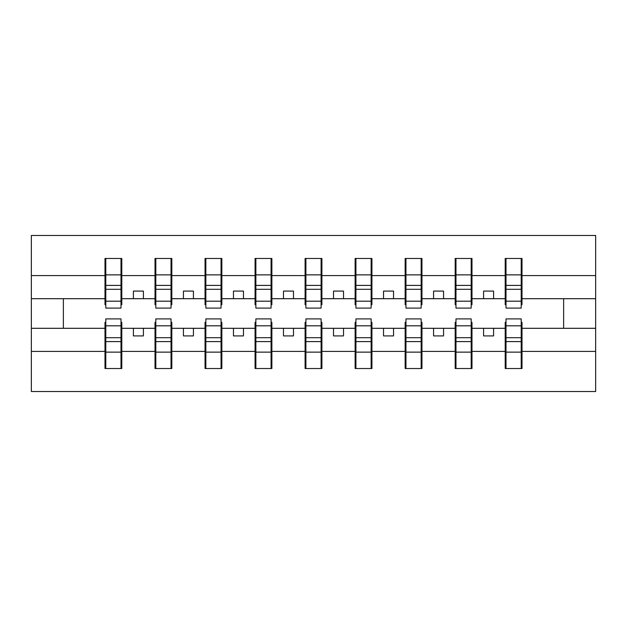 <?xml version="1.0" encoding="UTF-8"?>
<svg xmlns="http://www.w3.org/2000/svg" width="627" height="627" viewBox="0 0 627 627"><rect width="100%" height="100%" fill="white"/><g stroke="black" fill="none" stroke-linecap="round" stroke-linejoin="round"><path stroke-width="0.94" d="M105.791 322.302L104.991 322.302L104.991 351.418L31.35 351.418L31.35 391.538L595.65 391.538L595.65 351.418L522.009 351.418L522.009 368.527L505.205 368.527L506.005 368.527L506.005 318.9L521.209 318.9L521.209 337.694L506.005 337.694M506.005 322.302L505.205 322.302L505.205 328.305L483.589 328.305L483.589 335.915L493.598 335.915L493.598 328.305M505.205 368.527L505.205 328.305M521.209 322.302L522.009 322.302L522.009 351.418M455.978 322.302L455.178 322.302L455.178 328.305L433.563 328.305L433.563 335.915L443.571 335.915L443.571 328.305M505.205 351.418L471.982 351.418L471.982 368.527L455.178 368.527L455.178 328.305M471.183 322.302L471.982 322.302L471.982 351.418M405.951 322.302L405.152 322.302L405.152 328.305L383.536 328.305L383.536 335.915L393.544 335.915L393.544 328.305M455.178 351.418L421.955 351.418L421.955 368.527L405.152 368.527L405.152 328.305M421.156 322.302L421.955 322.302L421.955 351.418M355.924 322.302L355.125 322.302L355.125 328.305L333.509 328.305L333.509 335.915L343.518 335.915L343.518 328.305M405.152 351.418L371.929 351.418L371.929 368.527L355.125 368.527L355.125 328.305M371.129 322.302L371.929 322.302L371.929 351.418M305.898 322.302L305.098 322.302L305.098 328.305L283.482 328.305L283.482 335.915L293.491 335.915L293.491 328.305M355.125 351.418L321.902 351.418L321.902 368.527L305.098 368.527L305.098 328.305M321.102 322.302L321.902 322.302L321.902 351.418M255.871 322.302L255.071 322.302L255.071 328.305L233.456 328.305L233.456 335.915L243.464 335.915L243.464 328.305M305.098 351.418L271.875 351.418L271.875 368.527L255.071 368.527L255.071 328.305M271.076 322.302L271.875 322.302L271.875 351.418M205.844 322.302L205.045 322.302L205.045 328.305L183.429 328.305L183.429 335.915L193.437 335.915L193.437 328.305M255.071 351.418L221.848 351.418L221.848 368.527L205.045 368.527L205.045 328.305M221.049 322.302L221.848 322.302L221.848 351.418M155.817 322.302L155.018 322.302L155.018 328.305L133.402 328.305L133.402 335.915L143.411 335.915L143.411 328.305M205.045 351.418L171.822 351.418L171.822 368.527L155.018 368.527L155.018 328.305M171.022 322.302L171.822 322.302L171.822 351.418M506.005 301.187L521.209 301.187L521.209 308.1L506.005 308.1L506.005 258.473L505.205 258.473L505.205 275.582L471.982 275.582L471.982 304.698L471.183 304.698M506.005 304.698L505.205 304.698L505.205 275.582M455.978 301.187L471.183 301.187L471.183 308.1L455.978 308.1L455.978 258.473L455.178 258.473L455.178 275.582L421.955 275.582L421.955 304.698L421.156 304.698M455.978 304.698L455.178 304.698L455.178 275.582M405.951 301.187L421.156 301.187L421.156 308.1L405.951 308.1L405.951 258.473L405.152 258.473L405.152 275.582L371.929 275.582L371.929 304.698L371.129 304.698M405.951 304.698L405.152 304.698L405.152 275.582M355.924 301.187L371.129 301.187L371.129 308.1L355.924 308.1L355.924 258.473L355.125 258.473L355.125 275.582L321.902 275.582L321.902 304.698L321.102 304.698M355.924 304.698L355.125 304.698L355.125 275.582M305.898 301.187L321.102 301.187L321.102 308.1L305.898 308.1L305.898 258.473L305.098 258.473L305.098 275.582L271.875 275.582L271.875 304.698L271.076 304.698M305.898 304.698L305.098 304.698L305.098 275.582M255.871 301.187L271.076 301.187L271.076 308.1L255.871 308.1L255.871 258.473L255.071 258.473L255.071 275.582L221.848 275.582L221.848 304.698L221.049 304.698M255.871 304.698L255.071 304.698L255.071 275.582M205.844 301.187L221.049 301.187L221.049 308.1L205.844 308.1L205.844 258.473L205.045 258.473L205.045 275.582L171.822 275.582L171.822 304.698L171.022 304.698M205.844 304.698L205.045 304.698L205.045 275.582M155.817 301.187L171.022 301.187L171.022 308.1L155.817 308.1L155.817 258.473L155.018 258.473L155.018 275.582L121.795 275.582L121.795 258.473L120.995 258.473L120.995 308.1L105.791 308.1L105.791 289.306L120.995 289.306M155.817 304.698L155.018 304.698L155.018 275.582M104.991 351.418L104.991 368.527L121.795 368.527L121.795 322.302L120.995 322.302M105.791 289.306L105.791 258.473L104.991 258.473L104.991 275.582L31.35 275.582L31.35 235.462L595.65 235.462L595.65 275.582L522.009 275.582L522.009 304.698L521.209 304.698M105.791 304.698L104.991 304.698L104.991 275.582M505.205 258.473L522.009 258.473L522.009 275.582M455.178 258.473L471.982 258.473L471.982 275.582M405.152 258.473L421.955 258.473L421.955 275.582M355.125 258.473L371.929 258.473L371.929 275.582M305.098 258.473L321.902 258.473L321.902 275.582M255.071 258.473L271.875 258.473L271.875 275.582M205.045 258.473L221.848 258.473L221.848 275.582M155.018 258.473L171.822 258.473L171.822 275.582M155.018 351.418L121.795 351.418M104.991 258.473L121.795 258.473M483.589 328.305L471.982 328.305M505.205 298.695L493.598 298.695L493.598 291.085L483.589 291.085L483.589 298.695L471.982 298.695M483.589 298.695L493.598 298.695M433.563 328.305L421.955 328.305M455.178 298.695L443.571 298.695L443.571 291.085L433.563 291.085L433.563 298.695L421.955 298.695M433.563 298.695L443.571 298.695M383.536 328.305L371.929 328.305M405.152 298.695L393.544 298.695L393.544 291.085L383.536 291.085L383.536 298.695L371.929 298.695M383.536 298.695L393.544 298.695M333.509 328.305L321.902 328.305M355.125 298.695L343.518 298.695L343.518 291.085L333.509 291.085L333.509 298.695L321.902 298.695M333.509 298.695L343.518 298.695M283.482 328.305L271.875 328.305M305.098 298.695L293.491 298.695L293.491 291.085L283.482 291.085L283.482 298.695L271.875 298.695M283.482 298.695L293.491 298.695M233.456 328.305L221.848 328.305M255.071 298.695L243.464 298.695L243.464 291.085L233.456 291.085L233.456 298.695L221.848 298.695M233.456 298.695L243.464 298.695M183.429 328.305L171.822 328.305M205.045 298.695L193.437 298.695L193.437 291.085L183.429 291.085L183.429 298.695L171.822 298.695M183.429 298.695L193.437 298.695M133.402 328.305L121.795 328.305M155.018 298.695L143.411 298.695L143.411 291.085L133.402 291.085L133.402 298.695L121.795 298.695L121.795 275.582M133.402 298.695L143.411 298.695M121.795 298.695L121.795 304.698L120.995 304.698M104.991 328.305L31.35 328.305L31.35 275.582M31.35 351.418L31.35 328.305M104.991 298.695L31.35 298.695M595.65 351.418L595.65 275.582M63.366 328.305L63.366 298.695M595.65 298.695L563.634 298.695L563.634 328.305L522.009 328.305M595.65 328.305L563.634 328.305M563.634 298.695L522.009 298.695M120.995 268.474L121.795 268.474M104.991 268.474L105.791 268.474M105.791 285.403L120.995 285.403M104.991 368.527L105.791 368.527L105.791 318.9L120.995 318.9L120.995 337.694L105.791 337.694M105.791 358.526L104.991 358.526M121.795 358.526L120.995 358.526M120.995 337.694L120.995 368.527L121.795 368.527M120.995 341.597L105.791 341.597M171.822 258.473L171.022 258.473L171.022 301.187M171.022 268.474L171.822 268.474M155.018 268.474L155.817 268.474M155.817 289.306L171.022 289.306M155.817 285.403L171.022 285.403M221.848 258.473L221.049 258.473L221.049 301.187M221.049 268.474L221.848 268.474M205.045 268.474L205.844 268.474M205.844 289.306L221.049 289.306M205.844 285.403L221.049 285.403M271.875 258.473L271.076 258.473L271.076 301.187M271.076 268.474L271.875 268.474M255.071 268.474L255.871 268.474M255.871 289.306L271.076 289.306M255.871 285.403L271.076 285.403M321.902 258.473L321.102 258.473L321.102 301.187M321.102 268.474L321.902 268.474M305.098 268.474L305.898 268.474M305.898 289.306L321.102 289.306M305.898 285.403L321.102 285.403M155.018 368.527L155.817 368.527L155.817 318.9L171.022 318.9L171.022 337.694L155.817 337.694M155.817 358.526L155.018 358.526M171.822 358.526L171.022 358.526M171.022 337.694L171.022 368.527L171.822 368.527M171.022 341.597L155.817 341.597M205.045 368.527L205.844 368.527L205.844 318.9L221.049 318.9L221.049 337.694L205.844 337.694M205.844 358.526L205.045 358.526M221.848 358.526L221.049 358.526M221.049 337.694L221.049 368.527L221.848 368.527M221.049 341.597L205.844 341.597M255.071 368.527L255.871 368.527L255.871 318.9L271.076 318.9L271.076 337.694L255.871 337.694M255.871 358.526L255.071 358.526M271.875 358.526L271.076 358.526M271.076 337.694L271.076 368.527L271.875 368.527M271.076 341.597L255.871 341.597M305.098 368.527L305.898 368.527L305.898 318.9L321.102 318.9L321.102 337.694L305.898 337.694M305.898 358.526L305.098 358.526M321.902 358.526L321.102 358.526M321.102 337.694L321.102 368.527L321.902 368.527M321.102 341.597L305.898 341.597M371.929 258.473L371.129 258.473L371.129 301.187M371.129 268.474L371.929 268.474M355.125 268.474L355.924 268.474M355.924 289.306L371.129 289.306M355.924 285.403L371.129 285.403M355.125 368.527L355.924 368.527L355.924 318.9L371.129 318.9L371.129 337.694L355.924 337.694M355.924 358.526L355.125 358.526M371.929 358.526L371.129 358.526M371.129 337.694L371.129 368.527L371.929 368.527M371.129 341.597L355.924 341.597M421.955 258.473L421.156 258.473L421.156 301.187M421.156 268.474L421.955 268.474M405.152 268.474L405.951 268.474M405.951 289.306L421.156 289.306M405.951 285.403L421.156 285.403M405.152 368.527L405.951 368.527L405.951 318.9L421.156 318.9L421.156 337.694L405.951 337.694M405.951 358.526L405.152 358.526M421.955 358.526L421.156 358.526M421.156 337.694L421.156 368.527L421.955 368.527M421.156 341.597L405.951 341.597M471.982 258.473L471.183 258.473L471.183 301.187M471.183 268.474L471.982 268.474M455.178 268.474L455.978 268.474M455.978 289.306L471.183 289.306M455.978 285.403L471.183 285.403M455.178 368.527L455.978 368.527L455.978 318.9L471.183 318.9L471.183 337.694L455.978 337.694M455.978 358.526L455.178 358.526M471.982 358.526L471.183 358.526M471.183 337.694L471.183 368.527L471.982 368.527M471.183 341.597L455.978 341.597M522.009 258.473L521.209 258.473L521.209 301.187M521.209 268.474L522.009 268.474M505.205 268.474L506.005 268.474M506.005 289.306L521.209 289.306M506.005 285.403L521.209 285.403M506.005 358.526L505.205 358.526M522.009 358.526L521.209 358.526M521.209 337.694L521.209 368.527L522.009 368.527M521.209 341.597L506.005 341.597M105.791 301.187L120.995 301.187M105.791 274.869L120.995 274.869M120.995 325.813L105.791 325.813M120.995 352.131L105.791 352.131M155.817 274.869L171.022 274.869M205.844 274.869L221.049 274.869M255.871 274.869L271.076 274.869M305.898 274.869L321.102 274.869M171.022 325.813L155.817 325.813M171.022 352.131L155.817 352.131M221.049 325.813L205.844 325.813M221.049 352.131L205.844 352.131M271.076 325.813L255.871 325.813M271.076 352.131L255.871 352.131M321.102 325.813L305.898 325.813M321.102 352.131L305.898 352.131M355.924 274.869L371.129 274.869M371.129 325.813L355.924 325.813M371.129 352.131L355.924 352.131M405.951 274.869L421.156 274.869M421.156 325.813L405.951 325.813M421.156 352.131L405.951 352.131M455.978 274.869L471.183 274.869M471.183 325.813L455.978 325.813M471.183 352.131L455.978 352.131M506.005 274.869L521.209 274.869M521.209 325.813L506.005 325.813M521.209 352.131L506.005 352.131"/></g></svg>

